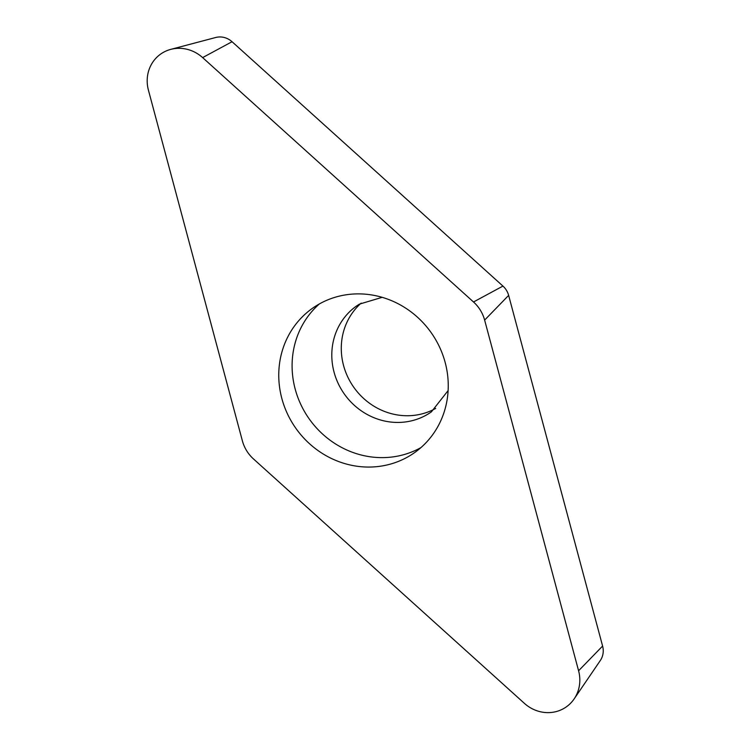 <?xml version="1.0" encoding="UTF-8"?>
<svg xmlns="http://www.w3.org/2000/svg" width="750" height="750" viewBox="0 0 750 750"><rect width="100%" height="100%" fill="white"/><g stroke="black" fill="none" stroke-linecap="round" stroke-linejoin="round"><path stroke-width="1.12" d="M578.587 670.772A35.362 33.141 54.7 0 1 574.134 698.925A35.362 33.141 54.7 0 1 524.381 703.341L253.5 458.962A35.362 33.141 54.7 0 1 246.628 450.694A35.362 33.141 54.7 0 1 242.381 440.841L148.425 90.169A35.362 33.141 54.7 0 1 170.747 49.378A35.362 33.141 54.7 0 1 202.631 57.6L473.512 301.978A35.362 33.141 54.7 0 1 480.384 310.247A35.362 33.141 54.7 0 1 484.631 320.1L578.587 670.772A35.362 33.141 54.7 0 1 564.412 708.131A35.362 33.141 54.7 0 1 524.381 703.341L253.5 458.962A35.362 33.141 54.7 0 1 246.628 450.694A35.362 33.141 54.7 0 1 242.381 440.841L148.425 90.169A35.362 33.141 54.7 0 1 162.6 52.809A35.362 33.141 54.7 0 1 202.631 57.6L473.512 301.978A35.362 33.141 54.7 0 1 480.384 310.247A35.362 33.141 54.7 0 1 484.631 320.1L578.587 670.772L602.606 646.059L508.641 295.387A18.141 16.997 -125.3 0 0 506.466 290.334A18.141 16.997 -125.3 0 0 502.941 286.088L232.05 41.719A18.141 16.997 -125.3 0 0 215.7 37.5L170.747 49.378M409.697 455.812A88.397 82.856 -125.3 0 0 414.544 452.644A88.397 82.856 -125.3 0 0 432.9 335.184A88.397 82.856 -125.3 0 0 317.316 305.128A88.397 82.856 -125.3 0 0 312.469 308.287A88.397 82.856 -125.3 0 0 294.113 425.756A88.397 82.856 -125.3 0 0 409.697 455.812M574.134 698.925L600.319 660.506A18.141 16.997 -125.3 0 0 602.606 646.059M435.675 408.431A64.828 60.759 54.7 0 1 353.812 387.319A64.828 60.759 54.7 0 1 361.2 303.103M420.966 447.581A88.397 82.856 54.7 0 1 309.188 418.875A88.397 82.856 54.7 0 1 319.387 303.928M508.641 295.387L484.631 320.1M473.512 301.978L502.941 286.088M232.05 41.719L202.631 57.6M382.172 297.328L359.4 304.134L356.522 306.009A64.828 60.759 -125.3 0 0 343.059 392.156A64.828 60.759 -125.3 0 0 427.819 414.197A64.828 60.759 -125.3 0 0 431.372 411.872L448.116 390.581"/></g></svg>
